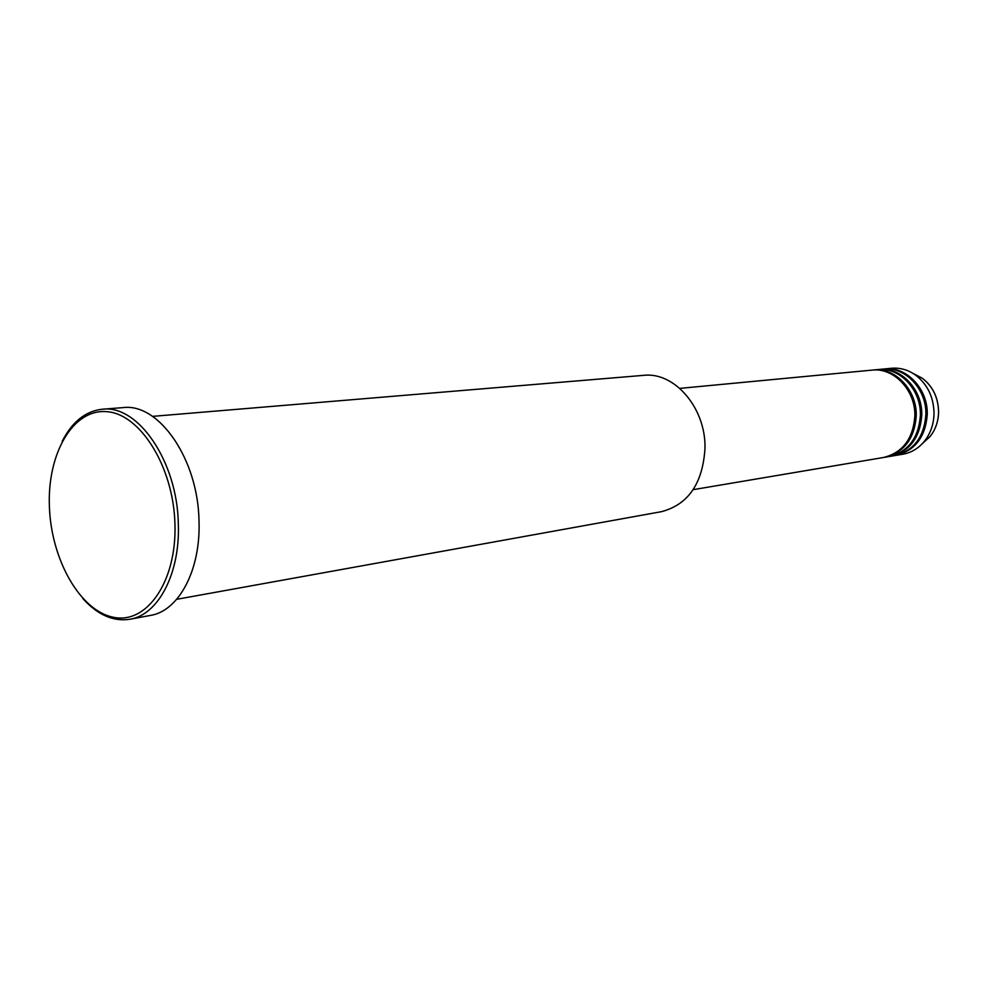 <?xml version="1.0" encoding="UTF-8"?>
<svg xmlns="http://www.w3.org/2000/svg" width="988" height="988" viewBox="0 0 988 988"><rect width="100%" height="100%" fill="white"/><g stroke="black" fill="none" stroke-linecap="round" stroke-linejoin="round"><path stroke-width="1.48" d="M693.193 489.665L883.445 457.506C902.6 452.714 913.073 438.956 914.851 416.207C915.74 390.396 893.844 367.314 871.922 370.13L679.83 388.383M884.149 457.382L884.853 457.259C904.008 452.479 914.468 438.734 916.234 416.022C917.136 390.235 895.252 367.178 873.343 369.994L872.626 370.068M884.853 457.259L889.052 456.555C908.17 451.775 918.618 438.079 920.396 415.442C921.285 389.754 899.463 366.783 877.591 369.586L873.343 369.994M889.756 456.431L890.447 456.32C909.553 451.553 920.001 437.857 921.767 415.256C922.669 389.593 900.858 366.647 878.999 369.463L878.295 369.537M890.447 456.32L894.609 455.616C913.69 450.849 924.113 437.215 925.88 414.688C926.793 389.111 905.02 366.252 883.198 369.055L878.999 369.463M895.301 455.493L895.993 455.382C915.061 450.627 925.472 436.992 927.25 414.503C928.152 388.951 906.404 366.128 884.593 368.932L883.902 368.993M176.679 599.308L661.552 511.648C688.364 504.51 702.851 483.317 705 448.07C705.827 407.834 674.372 371.587 643.583 375.354L152.56 416.368M174.95 524.023C173.505 466.632 140.074 413.49 106.42 411.65C72.704 408.946 47.177 453.912 49.4 506.708C51.166 559.467 79.991 610.769 113.373 617.253C146.743 624.577 176.889 581.475 174.95 524.023M62.12 441.463C72.099 421.827 85.499 411.082 102.307 409.23C138.073 404.425 177.42 461.594 178.322 523.961C180.224 573.435 158.265 614.857 129.996 619.241C113.287 621.81 97.565 614.907 82.831 598.53M129.996 619.241L150.497 615.413C178.803 611.016 200.836 569.977 199.008 521.034C198.205 459.334 158.932 402.832 123.092 407.612L102.307 409.23M895.993 455.382L902.859 454.221C911.282 452.714 918.408 448.453 924.262 441.463C930.498 433.633 933.759 424.334 934.03 413.564C933.734 397.188 927.559 384.344 915.505 375.045C908.046 369.796 900.043 367.548 891.522 368.265L884.593 368.932M922.594 443.377L929.943 436.696C935.451 429.792 938.328 421.592 938.563 412.107C938.304 397.695 932.857 386.382 922.224 378.169L913.406 373.625M915.505 375.045L922.224 378.169C932.894 386.394 938.353 397.695 938.6 412.095C938.353 421.58 935.475 429.78 929.943 436.696L924.262 441.463"/></g></svg>

